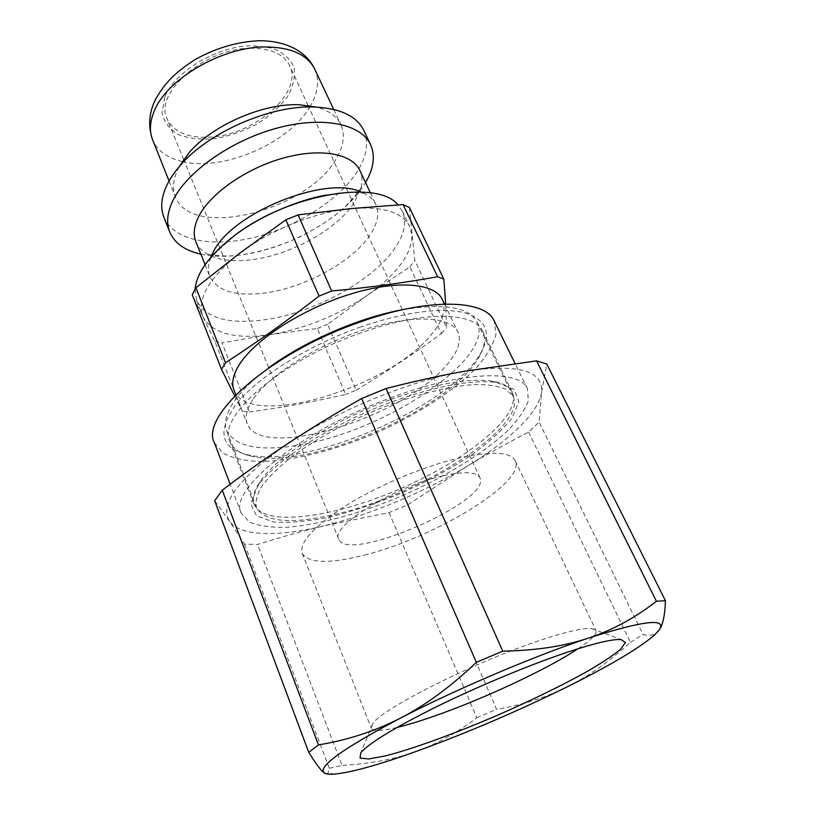 <?xml version="1.0" encoding="UTF-8"?>
<svg xmlns="http://www.w3.org/2000/svg" width="815" height="815" viewBox="0 0 815 815"><rect width="100%" height="100%" fill="white"/><g stroke="black" fill="none" stroke-linecap="round" stroke-linejoin="round"><path stroke-width="0.61" stroke-dasharray="4.08 3.06" d="M390.915 399.421C434.517 384.008 468.187 377.905 491.934 381.125C502.763 382.887 509.558 386.616 512.309 392.31C522.507 415.171 466.771 460.057 400.685 488.572C334.761 517.454 263.928 527.6 254.168 504.556C251.876 498.658 253.781 491.15 259.873 482.032C276.173 456.818 332.52 420.499 390.915 399.421M392.789 401.54C437.808 385.607 472.506 379.281 496.865 382.571L514.102 389.387L518.9 401.815L511.902 418.268C501.928 430.666 487.665 443.462 469.124 456.675C448.81 469.664 426.602 481.665 402.478 492.688C377.966 502.814 354.036 510.873 330.686 516.863C308.386 521.417 289.294 523.118 273.422 521.957L256.613 515.854L250.796 503.874L257.571 486.616C274.268 460.791 332.469 423.331 392.789 401.54M361.279 332.724C281.104 360.434 216.525 417.372 229.81 441.465C232.795 448.657 239.804 453.537 250.837 456.084C308.457 470.917 450.675 409.079 479.128 356.817C484.782 347.017 486.005 338.561 482.775 331.471C474.829 311.778 423.036 310.393 361.279 332.724M359.751 327.243C404.872 311.992 439.805 307.163 464.55 312.746C486.463 319.633 491.914 332.938 480.901 352.681C451.52 406.603 306.073 469.837 246.599 454.556C220.009 447.68 216.861 430.473 237.155 402.946C258.793 376.581 308.427 345.448 359.751 327.243M214.396 442.79L223.086 453.232C232.52 458.193 244.969 460.964 260.423 461.555C293.237 460.944 335.586 450.196 376.438 432.806C417.025 414.784 453.772 391.149 476.581 367.565C486.698 355.86 493.156 344.867 495.968 334.578L494.257 321.11M393.309 396.885C302.345 429.362 227.721 490.202 241.209 513.185L249.39 522.008C258.589 525.899 270.886 527.672 286.299 527.325C319.103 524.931 361.901 512.961 403.557 495.174C444.98 476.836 482.918 453.7 507.042 431.339C517.81 420.306 524.901 410.098 528.334 400.715L527.448 388.724C519.99 369.664 463.215 370.978 393.309 396.885M214.671 500.777L229.535 521.243L244.51 544.145L257.56 544.471C281.47 536.963 303.73 530.728 324.339 525.787C278.435 536.953 240.038 536.565 229.535 521.243C218.97 503.945 238.714 477.865 288.755 442.983C337.339 410.577 410.271 380.737 462.808 371.538C517.372 363.307 543.615 370.265 541.537 392.392C538.898 412.848 507.908 441.761 465.671 467.127C420.438 493.89 373.331 513.44 324.339 525.787L389.04 512.615L407.694 504.862L465.671 467.127C484.609 455.687 505.585 444.012 528.609 432.093L539.112 422.089L541.537 392.392L546.784 364.04M234.689 395.988L242.238 410.882L214.783 341.21L192.218 294.724M249.431 412.054C287.288 406.624 311.788 402.08 345.703 394.44L317.341 328.506L270.285 334.558L222.016 342.87L249.431 412.054L242.238 410.882M409.395 207.468L414.774 260.342L446.589 327.487L445.693 304.036M356.165 390.151C387.522 371.09 409.273 356.736 441.424 333.671L409.935 266.841L367.626 295.132L327.589 324.339L356.165 390.151L345.703 394.44M409.935 266.841L414.774 260.342M367.626 295.132C381.807 285.209 392.912 274.838 400.949 264.019C408.886 253.18 412.471 243.176 411.718 233.987L409.619 226.417C402.304 212.175 382.887 206.215 351.377 208.559C315.812 211.768 269.928 230.095 239.549 253.363C209.119 277.732 196.894 298.718 202.874 316.322L203.556 317.881C213.449 333.865 235.688 339.427 270.285 334.558C304.953 328.781 337.4 315.639 367.626 295.132M317.341 328.506L327.589 324.339M214.783 341.21L222.016 342.87M441.424 333.671L446.589 327.487M244.51 544.145L329.301 768.301L328.088 773.078L326.693 773.863M329.301 768.301L342.015 765.387L257.56 544.471M389.04 512.615L476.806 717.77C457.46 732.614 437.166 743.871 415.905 751.522C394.755 759.234 370.122 763.849 342.015 765.387M528.609 432.093L630.453 642.363C609.06 661.811 587.768 676.735 566.588 687.137C545.378 697.62 522.048 705.026 496.59 709.325L407.694 504.862M476.806 717.77L496.59 709.325M659.162 630.015L655.443 633.591C652.194 635.578 648.068 635.883 643.066 634.498L539.112 422.089M630.453 642.363L643.066 634.498M396.956 727.479C381.614 731.136 373.056 731.391 371.304 728.233L372.689 723.883C380.656 709.009 480.31 659.192 545.123 638.705C568.676 631.146 584.263 627.774 591.884 628.569L595.999 630.535C597.12 633.968 591.099 640.05 577.957 648.781M364.387 555.096C433.804 538.094 526.521 482.286 515.223 460.699C510.577 452.019 492.79 450.899 461.881 457.327C427.366 465.019 381.481 483.886 348.433 504.067C314.478 525.695 299.064 542.118 302.182 553.324C308.528 563.379 329.27 563.97 364.387 555.096M443.564 475.705C464.57 471.162 476.694 471.834 479.933 477.733C492.494 500.879 347.078 564.112 338.724 539.133C329.759 526.561 395.356 485.985 443.564 475.705M334.507 514.459C418.462 495.866 528.426 426.907 513.083 396.233L506.309 389.427C498.984 386.147 488.827 384.507 475.848 384.497C447.802 385.913 407.836 396.477 368.034 413.46C337.838 427.05 312.033 441.771 290.619 457.612C278.017 467.81 268.39 477.366 261.727 486.3C256.898 494.664 255.156 501.826 256.501 507.796C265.252 522.221 291.25 524.442 334.507 514.459M251.051 48.238C205.4 47.81 153.424 93.165 167.106 118.949C173.564 132.03 187.613 138.102 209.231 137.165C253.496 135.738 303.608 92.961 289.671 65.648C283.865 54.106 270.998 48.299 251.051 48.238M179.127 166.81L177.405 170.284C173.004 180.227 172.332 189.029 175.368 196.7C191.026 240.323 308.101 210.423 336.3 158.518C343.716 146.017 345.254 134.76 340.894 124.736C336.901 116.351 328.761 110.473 316.464 107.091M268.023 368.38C251.876 380.473 240.211 392.015 233.029 403.007C225.959 414.112 223.881 423.393 226.774 430.87C236.421 447.863 262.674 452.182 305.533 443.849C388.867 428.537 494.939 357.663 477.091 322.027C469.145 307.102 444.542 302.946 403.262 309.578M252.945 399.472C246.578 409.14 244.673 417.229 247.22 423.729C260.861 461.759 404.108 417.178 446.651 365.038C457.918 352.07 461.677 341.098 457.928 332.113C450.878 316.352 412.421 314.132 364.499 329.586C316.627 344.928 268.818 375.389 252.945 399.472M234.007 390.171C248.483 430.412 390.813 387.339 432.011 333.753C442.942 320.448 446.406 309.048 442.402 299.553M195.101 289.152L196.69 300.603C205.9 318.166 228.404 324.574 264.203 319.837C312.766 313.204 371.161 281.949 394.073 249.349C404.322 234.924 407.082 222.2 402.345 211.187L397.985 204.891M210.779 257.377L209.608 260.831C207.937 266.76 208.039 272.047 209.893 276.703C217.33 291.037 235.392 296.497 264.091 293.094C303.842 288.194 351.917 262.186 369.847 235.219C377.661 223.636 379.668 213.408 375.858 204.534C373.728 200.011 369.918 196.334 364.448 193.501L361.127 192.014M195.885 241.76C197.933 246.741 201.59 250.796 206.867 253.913C217.625 259.934 232.081 261.921 250.236 259.883C289.783 255.625 337.237 229.657 354.535 202.1L361.259 186.788C362.573 180.808 362.105 175.357 359.853 170.467M200.857 254.148C211.706 256.491 223.942 256.888 237.532 255.36C285.627 250.266 342.565 219.082 363.969 185.076L365.528 182.54M163.846 217.075C173.401 240.649 212.511 247.811 254.606 237.318C296.772 226.835 339.223 200.001 357.459 171.181C366.903 156.022 368.971 142.36 363.663 130.196M164.813 97.199L162.022 112.623C163.978 121.944 169.439 129.279 178.383 134.618C188.917 138.499 201.173 139.844 215.14 138.632C229.463 135.962 243.359 131.144 256.807 124.155C269.388 116.158 279.565 107.091 287.349 96.944C293.257 86.584 295.499 76.722 294.052 67.36C290.293 58.782 282.958 52.354 272.067 48.065L252.243 45.701C217.687 45.722 174.4 71.526 164.813 97.199M314.763 69.173C319.409 79.788 318.237 91.535 311.248 104.422L310.464 105.818M310.158 106.347C289.417 142.992 223.83 171.507 182.886 161.676M182.295 161.543C167.279 158.029 157.366 150.755 152.558 139.701M259.873 482.032L257.571 486.616M491.934 381.125L496.865 382.571M512.309 392.31L482.775 331.471M254.168 504.556L229.81 441.465M479.128 356.817L480.901 352.681M250.837 456.084L246.599 454.556M527.448 388.724L515.039 363.449M241.209 513.185L230.176 484.212M334.945 774.077L328.088 773.078M654.323 635.201L655.443 633.591M372.689 723.883L360.801 752.785M591.884 628.569L621.122 639.602M302.182 553.324L371.304 728.233M515.223 460.699L595.999 630.535M479.933 477.733L308.335 106.072M308.05 105.461L289.671 65.648M338.724 539.133L183.935 160.168M183.681 159.536L167.106 118.949M169.082 180.991L175.368 196.7M333.692 109.424L340.894 124.736M235.83 394.817L247.22 423.729M444.552 304.066L457.928 332.113M196.69 300.603L202.874 316.322M402.345 211.187L409.619 226.417M209.608 260.831C209.506 258.426 218.512 249.492 236.635 234.037M326.418 194.999C344.857 191.708 355.136 192.157 364.448 193.501M205.085 264.712L209.893 276.703M370.367 192.849L375.858 204.534M361.259 186.788C361.422 188.204 356.124 194.785 345.366 206.541L334.517 215.802C324.085 223.442 312.512 230.492 299.788 236.941C279.494 246.191 259.69 252.212 240.394 255.003C222.22 257.795 205.411 253.72 206.867 253.913M513.083 396.233L477.091 322.027M256.501 507.796L226.774 430.87"/><path stroke-width="1.22" d="M515.039 363.449L494.257 321.11C485.404 299.36 428.425 297.444 359.986 322.078C270.875 352.752 199.665 416.098 214.396 442.79L230.176 484.212M437.624 276.754C400.572 283.294 373.637 286.992 331.664 291.006L298.127 214.895L351.377 208.559L403.058 204.596L437.624 276.754L443.839 279.117L409.395 207.468L403.058 204.596M319.072 296.1C283.589 323.402 259.73 340.334 225.531 362.767L195.926 287.756L239.549 253.363L285.851 219.805L319.072 296.1L331.664 291.006M195.926 287.756L192.218 294.724L221.507 369.338L234.689 395.988M445.693 304.036L443.839 279.117M225.531 362.767L221.507 369.338M288.755 442.983C266.862 457.409 244.694 473.138 222.251 490.172L214.671 500.777L308.763 752.377L318.451 744.91C347.903 740.02 375.165 731.126 400.226 718.219C342.769 748.659 317.432 766.884 324.217 772.875C326.031 774.128 329.606 774.525 334.945 774.077C352.212 772.223 379.199 764.704 415.905 751.522C466.211 733.245 516.445 711.78 566.588 687.137C609.345 665.926 638.593 648.618 654.323 635.201L659.162 630.015C667.342 617.811 643.85 620.48 588.675 638.033C535.109 655.668 455.758 689.388 400.226 718.219C425.236 705.454 450.613 686.821 476.357 662.34L361.636 398.525C334.853 413.755 310.566 428.578 288.755 442.983M659.162 630.015C662.86 625.125 664.948 615.345 665.437 600.706L546.784 364.04L536.565 360.872L462.808 371.538C439.244 375.807 413.653 381.461 386.055 388.521L361.636 398.525M326.693 773.863L324.217 772.875C321.161 770.817 316.016 763.981 308.763 752.377M386.055 388.521L502.743 651.144C535.964 650.553 564.612 646.193 588.675 638.033C612.89 629.944 635.456 617.678 656.401 601.246L536.565 360.872M502.743 651.144L476.357 662.34M222.251 490.172L318.451 744.91M665.437 600.706L656.401 601.246M577.957 648.781C546.804 669.563 480.911 700.136 431.522 717.078C418.289 721.642 406.767 725.116 396.956 727.479M566.812 652.397C529.618 664.887 478.711 686.057 437.278 706.361C394.317 727.754 368.828 743.239 360.801 752.785L360.057 758.021L368.625 758.979L385.24 755.943C413.205 748.842 455.809 733.235 498.974 714.602C531.981 700.075 561.077 685.873 586.24 671.998C601.236 663.318 612.595 655.831 620.317 649.545L625.462 642.617L621.122 639.602C612.798 638.889 594.695 643.157 566.812 652.397M316.464 107.091L299.431 104.768C263.398 102.965 212.308 125.174 189.049 152.762L179.127 166.81M403.262 309.578C359.435 317.351 303.598 341.628 268.023 368.38M444.552 304.066L442.402 299.553C434.915 282.887 396.375 279.616 348.891 294.582C301.448 309.425 254.443 340.079 239.152 364.896C233.019 374.869 231.307 383.295 234.007 390.171L235.83 394.817M298.127 214.895L285.851 219.805M397.985 204.891C377.977 178.577 285.749 194.632 232.744 236.941C209.19 255.574 196.639 272.984 195.101 289.152M361.127 192.014C325.562 174.746 230.716 213.367 212.98 252.63L210.779 257.377M370.367 192.849L359.853 170.467C352.253 153.628 320.387 147.596 283.009 158.12C245.661 168.542 209.628 194.021 198.493 216.902C193.929 226.346 193.053 234.638 195.885 241.76L205.085 264.712M365.528 182.54C373.8 168.44 375.471 155.787 370.53 144.581C360.933 123.595 321.568 115.577 275.348 128.566C229.158 141.423 185.137 173.381 172.291 201.825C167.157 213.214 166.28 223.249 169.673 231.908C174.502 243.165 184.893 250.582 200.857 254.148M370.53 144.581L363.663 130.196C356.654 116.097 340.375 108.375 314.794 107.03C271.232 104.829 208.324 132.183 180.217 165.547C174.023 172.648 169.357 179.677 166.229 186.604C161.187 198.116 160.392 208.273 163.846 217.075L169.673 231.908M314.763 69.173C311.014 61.431 305.289 55.125 297.577 50.275C286.656 43.745 273.596 40.577 258.416 40.75C236.788 41.871 215.731 48.116 195.243 59.485C173.412 73.533 164.824 83.772 156.378 97.912C151.498 106.694 146.354 121.975 152.558 139.701C149.339 131.572 149.766 122.362 153.852 112.083C165.557 80.023 220.987 46.954 264.712 46.944C290.649 47.056 307.337 54.462 314.763 69.173L333.692 109.424M310.464 105.818L310.158 106.347M182.886 161.676L182.295 161.543M308.335 106.072L308.05 105.461M183.935 160.168L183.681 159.536M152.558 139.701L169.082 180.991M236.635 234.037C260.138 216.321 297.434 200.103 326.418 194.999M189.049 152.762L180.217 165.547M299.431 104.768L314.794 107.03"/></g></svg>
